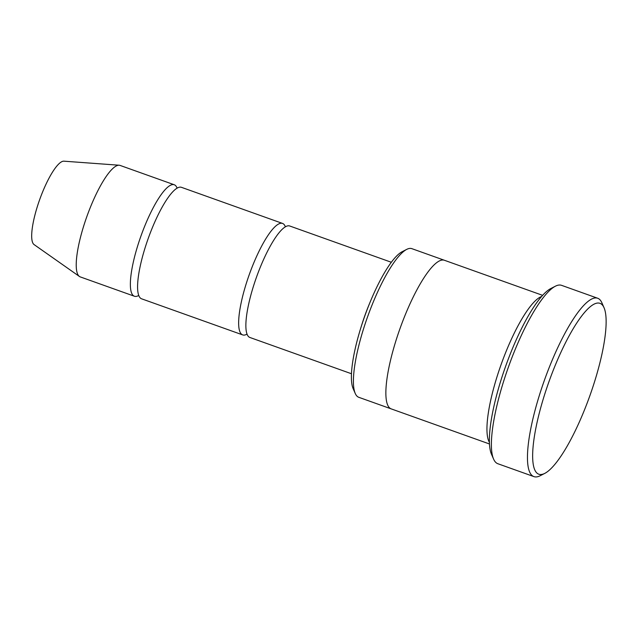 <?xml version="1.0" encoding="UTF-8"?>
<svg xmlns="http://www.w3.org/2000/svg" width="638" height="638" viewBox="0 0 638 638"><rect width="100%" height="100%" fill="white"/><g stroke="black" fill="none" stroke-linecap="round" stroke-linejoin="round"><path stroke-width="0.96" d="M242.703 334.91L141.636 298.823A59.19 14.1 -70.3 0 1 146.955 242.097A59.19 14.1 -70.3 0 1 179.485 187.197A59.19 14.1 -70.3 0 1 181.447 187.325L282.514 223.412A59.19 14.1 109.7 0 0 249.33 274.42A59.19 14.1 109.7 0 0 242.703 334.91A59.19 14.1 109.7 0 0 244.673 335.038A59.19 14.1 109.7 0 0 247.066 334.097M285.377 226.801A59.19 14.1 109.7 0 0 282.514 223.412M391.102 408.846L358.795 397.307A78.921 18.797 -70.3 0 1 355.262 393.486L353.157 388.67A74.973 17.856 -70.3 0 1 364.904 315.69A74.973 17.856 -70.3 0 1 402.044 251.771L406.717 249.378A78.921 18.797 -70.3 0 1 409.253 248.485A78.921 18.797 -70.3 0 1 411.869 248.661L444.176 260.192M542.587 295.33L444.359 260.256A78.921 18.797 109.7 0 0 400.114 328.259A78.921 18.797 109.7 0 0 391.277 408.91L489.505 443.984M355.262 393.486A78.921 18.797 -70.3 0 1 367.632 316.663A78.921 18.797 -70.3 0 1 406.717 249.378M541.542 296.503A78.921 18.797 109.7 0 0 501.181 364.346A78.921 18.797 109.7 0 0 489.442 442.413M541.901 474.393A90.763 21.62 109.7 0 0 544.82 473.364A90.763 21.62 109.7 0 0 589.775 395.983A90.763 21.62 109.7 0 0 603.995 307.628A90.763 21.62 109.7 0 0 550.809 376.627A90.763 21.62 109.7 0 0 541.901 474.393M351.498 373.756L249.921 337.486A59.19 14.1 -70.3 0 1 255.24 280.76A59.19 14.1 -70.3 0 1 287.77 225.86A59.19 14.1 -70.3 0 1 289.732 225.996L391.309 262.258M177.093 188.138A59.19 14.1 109.7 0 0 174.23 184.749A59.19 14.1 109.7 0 0 141.046 235.757A59.19 14.1 109.7 0 0 134.419 296.239A59.19 14.1 109.7 0 0 136.388 296.375A59.19 14.1 109.7 0 0 138.781 295.434M174.23 184.749L120.088 165.417A59.19 14.1 109.7 0 0 119.17 165.226A59.19 14.1 109.7 0 0 86.904 216.426A59.19 14.1 109.7 0 0 79.447 276.477A59.19 14.1 109.7 0 0 80.276 276.908L134.419 296.239M119.17 165.226L63.896 161.175A44.389 10.575 109.7 0 0 39.692 199.566A44.389 10.575 109.7 0 0 34.101 244.601L79.447 276.477M533.958 476.618L497.863 463.73A94.711 22.553 -70.3 0 1 493.621 459.145L491.515 454.328A90.763 21.62 -70.3 0 1 505.743 365.981A90.763 21.62 -70.3 0 1 550.698 288.599L555.379 286.207A94.711 22.553 -70.3 0 1 558.417 285.13A94.711 22.553 -70.3 0 1 561.56 285.338L597.654 298.233A94.711 22.553 109.7 0 0 544.557 379.841A94.711 22.553 109.7 0 0 533.958 476.618A94.711 22.553 109.7 0 0 537.1 476.825A94.711 22.553 109.7 0 0 540.139 475.757L544.82 473.364M493.621 459.145A94.711 22.553 -70.3 0 1 508.462 366.946A94.711 22.553 -70.3 0 1 555.379 286.207M603.995 307.628L601.889 302.811A94.711 22.553 109.7 0 0 597.654 298.233M360.781 328.052A59.19 14.1 -70.3 0 1 369.546 303.505"/></g></svg>

